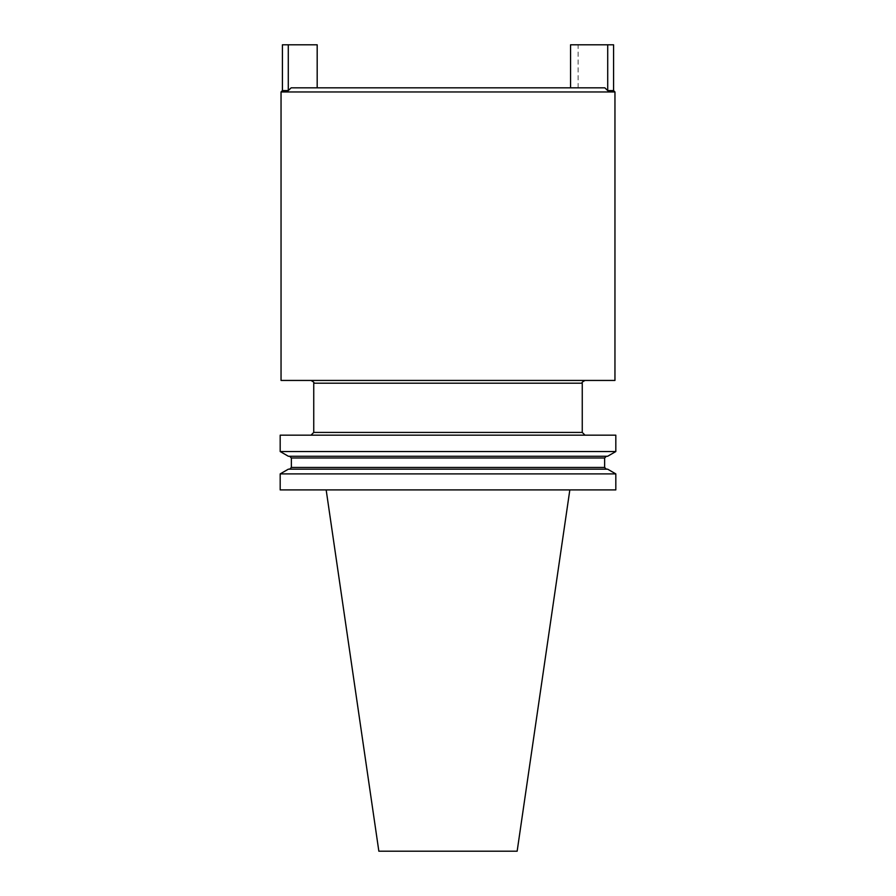 <?xml version="1.0" encoding="UTF-8"?>
<svg xmlns="http://www.w3.org/2000/svg" width="896" height="896" viewBox="0 0 896 896"><rect width="100%" height="100%" fill="white"/><g stroke="black" fill="none" stroke-linecap="round" stroke-linejoin="round"><path stroke-width="0.67" stroke-dasharray="4.48 3.36" d="M280.179 489.91L615.821 489.91M448 489.91L326.166 489.91L448 489.91M288.288 46.861L288.288 44.8L282.419 44.8M282.419 90.586L288.288 90.586M288.288 44.8L317.184 44.8L317.184 87.83L291.155 87.83L317.184 87.83M613.581 44.8L607.712 44.8L607.712 90.586L613.581 90.586M570.562 87.83L604.845 87.83L570.562 87.83L578.122 87.83L570.562 87.83L570.562 44.8L607.712 44.8M615.821 435.176L280.179 435.176M615.821 451.539L280.179 451.539M318.214 435.176L585.01 435.176L318.214 435.176M604.845 87.83L291.155 87.83M614.958 91.963L281.042 91.963M614.958 380.442L281.042 380.442M448 380.442L585.01 380.442L448 380.442M615.821 473.894L280.179 473.894M607.634 469.168L288.366 469.168M295.949 469.168L606.357 469.168L295.949 469.168M295.949 456.266L606.357 456.266L295.949 456.266M607.634 456.266L288.366 456.266M378.851 851.2L517.149 851.2M313.746 432.421L582.254 432.421M582.254 383.197L313.746 383.197M604.632 467.454L291.368 467.454M604.632 457.979L291.368 457.979M578.122 87.83L578.122 44.8"/><path stroke-width="1.34" d="M615.821 489.91L280.179 489.91L280.179 473.894L615.821 473.894L615.821 489.91M282.419 44.8L288.288 44.8L288.288 90.586L282.419 90.586L282.419 44.8M288.288 90.586L291.155 87.83L288.288 90.586L288.288 46.861M317.184 87.83L317.184 44.8L288.288 44.8M291.155 87.83L604.845 87.83L607.712 90.586L607.712 44.8L613.581 44.8L613.581 90.586L614.958 91.963L281.042 91.963L282.419 90.586M604.845 87.83L607.712 90.586L613.581 90.586M607.712 44.8L570.562 44.8L570.562 87.83M286.115 451.539L615.821 451.539L615.821 435.176L280.179 435.176L280.179 451.539L286.115 451.539M281.042 91.963L281.042 380.442L614.958 380.442L614.958 91.963M280.179 473.894L288.366 469.168L607.634 469.168L615.821 473.894M280.179 451.539L288.366 456.266L607.634 456.266L615.821 451.539M569.834 489.91L517.149 851.2L378.851 851.2L326.166 489.91M313.746 432.421L313.746 383.197L582.254 383.197L582.254 432.421L313.746 432.421L310.99 435.176M289.643 469.168L291.368 467.454L604.632 467.454L606.357 469.168M291.368 467.454L291.368 457.979L604.632 457.979L606.357 456.266M582.254 432.421L585.01 435.176M582.254 383.197C581.392 382.805 582.31 381.886 585.01 380.442M313.746 383.197C314.642 382.872 313.723 381.954 310.99 380.442M604.632 467.454L604.632 457.979M291.368 457.979L289.643 456.266"/></g></svg>
